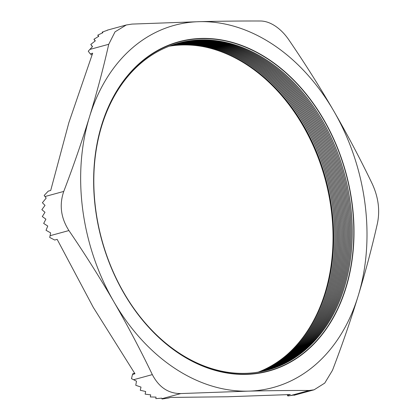 <?xml version="1.0" encoding="UTF-8"?>
<svg xmlns="http://www.w3.org/2000/svg" width="420" height="420" viewBox="0 0 420 420"><rect width="100%" height="100%" fill="white"/><g stroke="black" fill="none" stroke-linecap="round" stroke-linejoin="round"><path stroke-width="0.63" d="M180.794 393.561L161.91 398.717L161.747 398.165L155.815 398.622L156.035 397.105L150.302 396.947L150.696 394.853L145.126 394.144L145.688 391.519L140.28 390.274L141.005 387.104L135.776 385.287L136.49 381.176L131.47 378.661L132.526 374.43L134.972 373.758L93.256 307.33L57.157 239.363L54.71 240.035L49.712 237.452L50.647 232.88L46.032 230.286L47.749 226.039L43.675 223.435L45.896 219.172L42.299 216.557L44.987 212.284L41.858 209.659L45.024 205.37L42.394 202.734L46.184 198.093L44.987 196.544L63.756 191.42C73.332 166.388 81.9 141.572 89.46 116.975A187.719 139.282 74.7 0 0 113.836 301.712C127.696 325.731 140.527 350.033 152.329 374.614C158.959 387.308 168.446 393.624 180.794 393.561L248.204 391.141C269.561 390.637 289.889 390.416 309.188 390.474L314.071 389.818L324.739 383.103L332.493 370.282C342.069 345.245 350.637 320.434 358.197 295.832C365.647 271.352 372.073 247.118 377.48 223.141C380.069 210.226 378.346 197.179 372.314 184.002C360.512 159.422 347.681 135.119 333.821 111.095C319.877 87.098 304.904 63.383 288.907 39.947C284.928 34.125 280.397 29.505 275.32 26.093C270.223 22.732 265.262 21.037 260.437 21C241.138 20.942 220.81 21.163 199.453 21.667L132.043 24.087L126.305 24.98L115.028 31.862L108.743 44.279C103.336 68.255 96.91 92.489 89.46 116.975A187.719 139.282 74.7 0 1 199.453 21.667A187.719 139.282 74.7 0 1 273.257 44.72A187.719 139.282 74.7 0 1 333.821 111.095A187.719 139.282 74.7 0 1 358.197 295.832A187.719 139.282 74.7 0 1 248.204 391.141A187.719 139.282 74.7 0 1 113.836 301.712C99.892 277.715 84.919 253.995 68.922 230.559C60.874 217.933 59.152 204.887 63.756 191.42M268.695 59.603A170.447 126.467 -105.3 0 1 345.812 287.611A170.447 126.467 -105.3 0 1 178.925 353.215A170.447 126.467 -105.3 0 1 101.808 125.207A170.447 126.467 -105.3 0 1 268.695 59.603M94.269 167.097A169.423 125.706 -105.3 0 1 178.379 43.187A169.423 125.706 -105.3 0 1 267.619 60.706A169.423 125.706 -105.3 0 1 352.223 231.992A169.423 125.706 -105.3 0 1 267.629 370.067A169.423 125.706 -105.3 0 1 178.39 352.553A169.423 125.706 -105.3 0 1 132.221 306.096M178.358 43.197A169.423 125.706 -105.3 0 1 267.572 60.716A169.423 125.706 -105.3 0 1 352.175 231.987A169.423 125.706 -105.3 0 1 267.603 370.078M177.765 43.36A169.423 125.706 -105.3 0 1 266.385 61.042A169.423 125.706 -105.3 0 1 350.989 231.908A169.423 125.706 -105.3 0 1 267.01 370.235M177.739 43.365A169.423 125.706 -105.3 0 1 266.338 61.052A169.423 125.706 -105.3 0 1 350.942 231.903A169.423 125.706 -105.3 0 1 266.989 370.241M177.146 43.533A169.423 125.706 -105.3 0 1 265.146 61.378A169.423 125.706 -105.3 0 1 349.75 231.824A169.423 125.706 -105.3 0 1 266.39 370.398M177.125 43.538A169.423 125.706 -105.3 0 1 265.104 61.388A169.423 125.706 -105.3 0 1 349.703 231.824A169.423 125.706 -105.3 0 1 266.369 370.403M176.531 43.712A169.423 125.706 -105.3 0 1 263.912 61.714A169.423 125.706 -105.3 0 1 348.516 231.746A169.423 125.706 -105.3 0 1 265.771 370.556M176.51 43.722A169.423 125.706 -105.3 0 1 263.865 61.73A169.423 125.706 -105.3 0 1 348.469 231.74A169.423 125.706 -105.3 0 1 265.745 370.561M175.917 43.895A169.423 125.706 -105.3 0 1 262.678 62.05A169.423 125.706 -105.3 0 1 347.277 231.662A169.423 125.706 -105.3 0 1 265.151 370.708M175.896 43.906A169.423 125.706 -105.3 0 1 262.631 62.066A169.423 125.706 -105.3 0 1 347.23 231.656A169.423 125.706 -105.3 0 1 265.125 370.718M175.308 44.084A169.423 125.706 -105.3 0 1 261.445 62.391A169.423 125.706 -105.3 0 1 346.038 231.578A169.423 125.706 -105.3 0 1 264.526 370.86M175.282 44.09A169.423 125.706 -105.3 0 1 261.397 62.402A169.423 125.706 -105.3 0 1 345.991 231.572A169.423 125.706 -105.3 0 1 264.505 370.865M174.694 44.273A169.423 125.706 -105.3 0 1 260.211 62.727A169.423 125.706 -105.3 0 1 344.799 231.494A169.423 125.706 -105.3 0 1 263.902 371.007A169.423 125.706 -105.3 0 0 344.752 231.488A169.423 125.706 -105.3 0 0 260.164 62.738A169.423 125.706 -105.3 0 0 174.673 44.284M174.085 44.473A169.423 125.706 -105.3 0 1 258.977 63.063A169.423 125.706 -105.3 0 1 343.56 231.41A169.423 125.706 -105.3 0 1 263.277 371.144M174.064 44.478A169.423 125.706 -105.3 0 1 258.93 63.074A169.423 125.706 -105.3 0 1 343.513 231.404A169.423 125.706 -105.3 0 1 263.256 371.149M173.476 44.672A169.423 125.706 -105.3 0 1 257.738 63.399A169.423 125.706 -105.3 0 1 342.316 231.326A169.423 125.706 -105.3 0 1 262.652 371.28M173.455 44.678A169.423 125.706 -105.3 0 1 257.691 63.415A169.423 125.706 -105.3 0 1 342.274 231.32A169.423 125.706 -105.3 0 1 262.626 371.285M172.872 44.877A169.423 125.706 -105.3 0 1 256.505 63.735A169.423 125.706 -105.3 0 1 341.077 231.242A169.423 125.706 -105.3 0 1 262.022 371.417M172.846 44.882A169.423 125.706 -105.3 0 1 256.457 63.751A169.423 125.706 -105.3 0 1 341.03 231.236A169.423 125.706 -105.3 0 1 262.001 371.422M261.371 371.548A169.423 125.706 -105.3 0 0 339.785 231.152A169.423 125.706 -105.3 0 0 255.224 64.087A169.423 125.706 -105.3 0 0 172.242 45.092A169.423 125.706 -105.3 0 1 255.271 64.076A169.423 125.706 -105.3 0 1 339.832 231.158A169.423 125.706 -105.3 0 1 261.397 371.543M260.741 371.674A169.423 125.706 -105.3 0 0 338.541 231.068A169.423 125.706 -105.3 0 0 253.99 64.423A169.423 125.706 -105.3 0 0 171.638 45.307A169.423 125.706 -105.3 0 1 254.037 64.412A169.423 125.706 -105.3 0 1 338.588 231.073A169.423 125.706 -105.3 0 1 260.767 371.669M260.111 371.789A169.423 125.706 -105.3 0 0 337.297 230.984A169.423 125.706 -105.3 0 0 252.756 64.759A169.423 125.706 -105.3 0 0 171.034 45.523A169.423 125.706 -105.3 0 1 252.803 64.748A169.423 125.706 -105.3 0 1 337.344 230.99A169.423 125.706 -105.3 0 1 260.137 371.789M170.452 45.738A169.423 125.706 -105.3 0 1 251.57 65.084A169.423 125.706 -105.3 0 1 336.1 230.906A169.423 125.706 -105.3 0 1 259.502 371.905M170.431 45.748A169.423 125.706 -105.3 0 1 251.522 65.1A169.423 125.706 -105.3 0 1 336.053 230.9A169.423 125.706 -105.3 0 1 259.481 371.905M258.846 372.02A169.423 125.706 -105.3 0 0 334.808 230.816A169.423 125.706 -105.3 0 0 250.283 65.436A169.423 125.706 -105.3 0 0 169.827 45.974A169.423 125.706 -105.3 0 1 250.331 65.42A169.423 125.706 -105.3 0 1 334.856 230.816A169.423 125.706 -105.3 0 1 258.872 372.015M169.25 46.195A169.423 125.706 -105.3 0 1 249.097 65.762A169.423 125.706 -105.3 0 1 333.606 230.732A169.423 125.706 -105.3 0 1 258.237 372.12M169.228 46.2A169.423 125.706 -105.3 0 1 249.049 65.772A169.423 125.706 -105.3 0 1 333.559 230.727A169.423 125.706 -105.3 0 1 258.216 372.125M287.301 354.438A169.906 126.063 74.7 0 0 248.168 65.636A169.906 126.063 74.7 0 0 203.264 46.657M161.91 398.717L162.031 399L168.095 398.102L170.541 397.43L227.624 396.758L290.325 394.553L287.879 395.22L287.889 395.976L290.419 395.598L309.188 390.474M108.743 44.279L89.859 49.434L88.263 51.203L90.227 53.855L92.673 53.188L68.88 122.593L50.705 190.465L48.258 191.132L44.168 195.436L44.987 196.544M89.859 49.434L92.51 46.641L90.799 44.415L95.319 40.855L93.959 39.239L98.81 36.241L97.76 35.159L102.911 32.687L102.165 32.13L107.268 30.308M107.625 30.193L107.205 30.198M314.071 389.818L293.963 395.299L293.911 395.01L290.419 395.598M88.263 51.203L90.227 53.855M92.227 54.38L90.678 54.8M93.959 39.239L95.104 41.013M90.799 44.415L92.358 46.793M97.76 35.159L98.49 36.425M102.165 32.13L102.575 32.839M287.879 395.22L287.522 394.674M132.526 374.43L132.767 373.81L134.657 373.291M287.889 395.976L287.149 394.695M293.963 395.299L293.806 395.031M178.878 353.425A170.698 126.651 -105.3 0 1 101.64 125.081A170.698 126.651 -105.3 0 1 268.774 59.383A170.698 126.651 -105.3 0 1 346.012 287.726A170.698 126.651 -105.3 0 1 178.878 353.425M133.555 379.738L152.329 374.614M68.922 230.559L50.038 235.715M107.268 30.172L126.305 24.98"/></g></svg>

